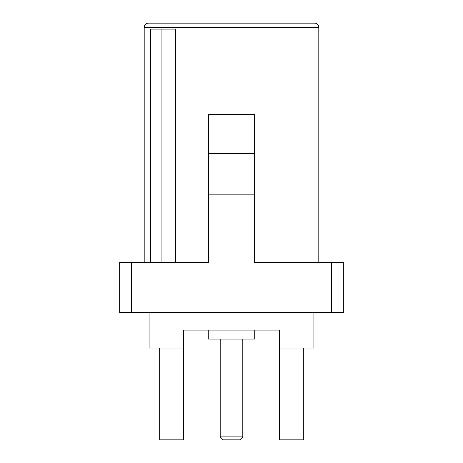 <?xml version="1.0" encoding="UTF-8"?>
<svg xmlns="http://www.w3.org/2000/svg" width="463" height="463" viewBox="0 0 463 463"><rect width="100%" height="100%" fill="white"/><g stroke="black" fill="none" stroke-linecap="round" stroke-linejoin="round"><path stroke-width="0.69" d="M318.804 262.342L318.804 27.334A4.184 4.184 0 0 0 314.62 23.15L148.38 23.15A4.184 4.184 0 0 0 144.196 27.334L144.196 262.342M150.475 262.342L150.475 29.128L175.384 29.128L175.384 262.342M331.369 262.342L343.326 262.342L343.326 312.571L331.369 312.571L331.369 262.342L254.523 262.342L254.523 194.171L208.477 194.171L208.477 262.342L131.631 262.342L131.631 312.571L119.674 312.571L119.674 262.342L131.631 262.342M331.369 312.571L131.631 312.571M254.523 194.171L254.523 114.639L208.477 114.639L208.477 194.171M254.523 153.508L208.477 153.508M161.928 29.128L161.928 262.342M242.803 436.858L239.811 439.85L223.189 439.85L220.197 436.858L242.803 436.858L242.803 339.066M220.197 436.858L220.197 339.066M149.103 312.571L149.103 348.037L183.707 348.037L183.707 330.096L279.293 330.096L279.293 348.037L313.897 348.037L313.897 312.571M159.694 348.037L159.694 439.85L183.707 439.85L183.707 348.037M303.306 348.037L303.306 439.85L279.293 439.85L279.293 348.037M254.76 330.096L254.76 339.066L208.24 339.066L208.24 330.096M318.804 27.334L144.196 27.334"/></g></svg>
